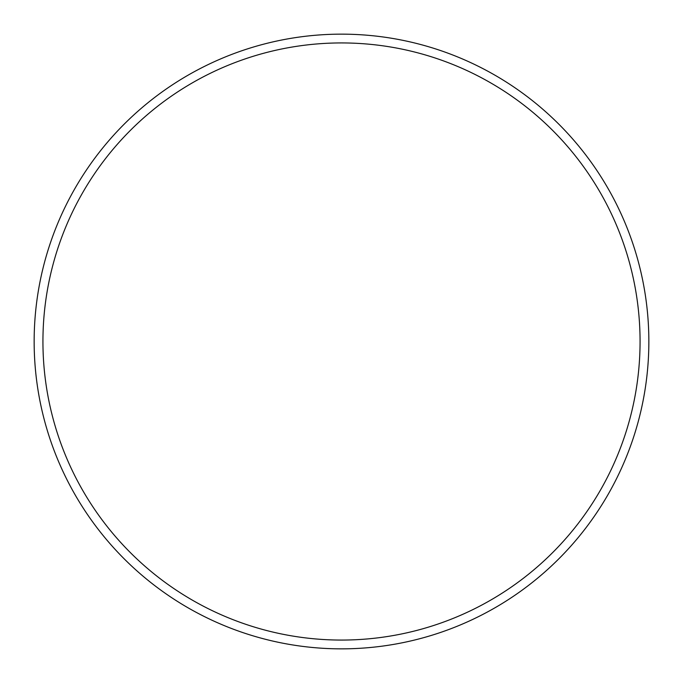 <?xml version="1.0" encoding="UTF-8"?>
<svg xmlns="http://www.w3.org/2000/svg" width="683" height="683" viewBox="0 0 683 683"><rect width="100%" height="100%" fill="white"/><g stroke="black" fill="none" stroke-linecap="round" stroke-linejoin="round"><path stroke-width="1.02" d="M640.065 341.5A298.565 298.565 0 0 0 341.5 42.935A298.565 298.565 0 0 0 42.935 341.5A298.565 298.565 0 0 0 341.5 640.065A298.565 298.565 0 0 0 640.065 341.5M34.15 341.5A307.35 307.35 0 0 1 341.5 34.15A307.35 307.35 0 0 1 648.85 341.5A307.35 307.35 0 0 1 341.5 648.85A307.35 307.35 0 0 1 34.15 341.5"/></g></svg>

